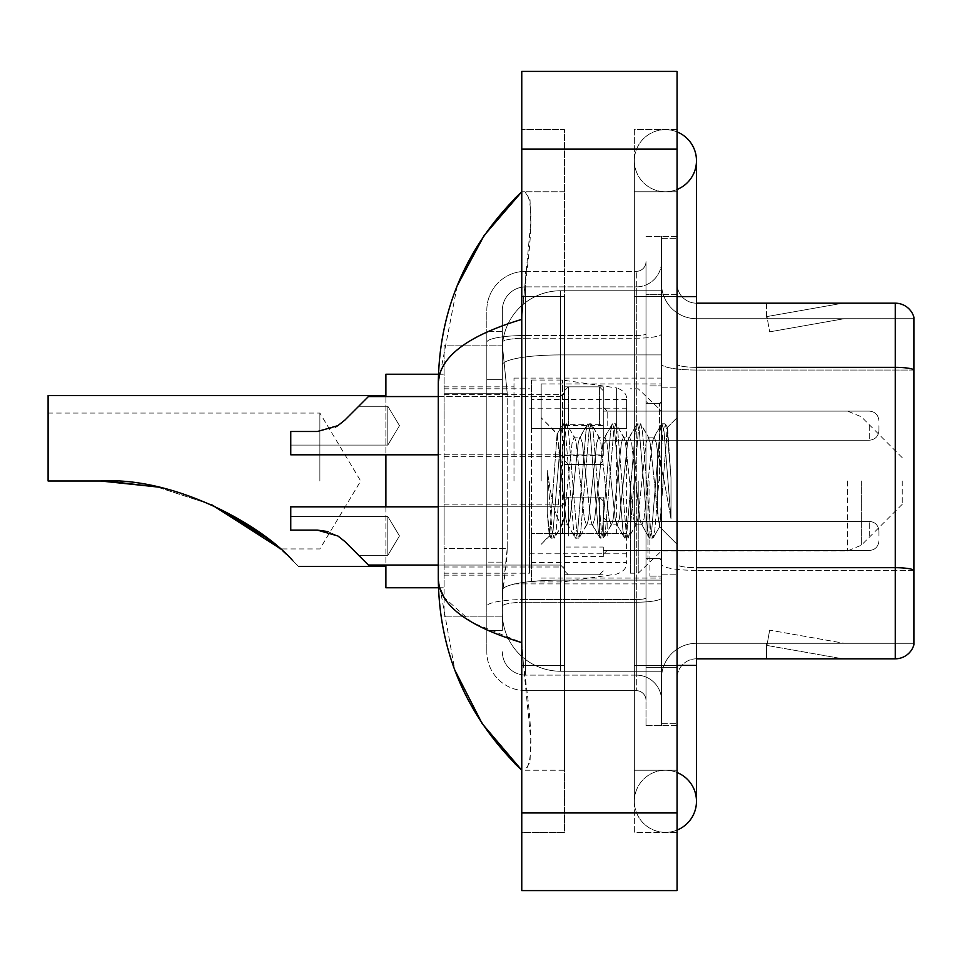 <?xml version="1.0" encoding="UTF-8"?>
<svg xmlns="http://www.w3.org/2000/svg" width="962" height="962" viewBox="0 0 962 962"><rect width="100%" height="100%" fill="white"/><g stroke="black" fill="none" stroke-linecap="round" stroke-linejoin="round"><path stroke-width="0.72" stroke-dasharray="4.81 3.61" d="M661.531 481L661.531 378.114L661.531 481M513.997 481L513.997 378.114L513.997 481M603.294 425.529L564.478 425.529L564.478 464.502L564.478 425.673L564.478 464.502L564.478 425.673L564.478 464.502L564.478 425.673L564.478 464.502L564.478 425.673L564.478 456.734L564.478 425.673L564.478 454.942L603.294 454.942L603.294 386.844L603.294 454.942M444.119 425.673L444.119 394.612L444.119 425.673M564.478 535.942L564.478 497.113L564.478 535.942M444.119 535.942L444.119 504.882L444.119 535.942M603.294 535.942L603.294 497.113L603.294 535.942M661.531 535.942L661.531 521.38L661.531 535.942M507.214 548.532L506.842 558.645L502.585 593.59L507.214 548.532L507.214 393.242L507.214 548.532L444.119 548.532L444.119 616.882L444.119 393.242L444.119 548.532L507.214 548.532M502.585 593.59L502.356 613.01A58.237 58.237 0 0 0 560.593 671.248L661.531 671.248L661.531 290.752L661.531 671.248L560.593 671.248L661.531 671.248L560.593 671.248L560.593 580.11A58.237 10.113 180 0 0 503.054 588.66A58.237 10.113 180 0 1 560.593 580.11L661.531 580.11L661.531 354.918L661.531 580.11L560.593 580.11L560.593 354.918L661.531 354.918L661.531 290.752L661.531 354.918L560.593 354.918L560.593 290.752L661.531 290.752L560.593 290.752A58.237 58.237 0 0 0 502.441 345.911L507.214 393.242L502.441 345.911A58.237 58.237 0 0 1 560.593 290.752L661.531 290.752L560.593 290.752A58.237 58.237 0 0 0 502.356 348.99L502.356 365.031L502.356 348.99A58.237 58.237 0 0 1 560.593 290.752L560.593 671.248A58.237 58.237 0 0 1 502.356 613.01L502.585 593.59M444.119 481L444.119 587.77L444.119 481M661.531 425.673L661.531 440.235L661.531 425.673M502.356 613.01L502.489 616.882L502.356 613.01A58.237 58.237 0 0 0 560.593 671.248A58.237 58.237 0 0 1 502.356 613.01L502.356 342.256L502.356 613.01A58.237 58.237 0 0 0 560.593 671.248A58.237 58.237 0 0 1 502.356 613.01M502.489 616.882L444.119 616.882L502.489 616.882M502.489 345.117L444.119 345.117L444.119 393.242L444.119 345.117L502.489 345.117M603.294 556.565L603.294 547.041L564.478 547.041L564.478 556.565L603.294 556.565L603.294 547.041M564.478 556.565L564.478 547.041M603.294 455.483L603.294 424.699L564.478 424.699L564.478 455.483L603.294 455.483L603.294 424.699M564.478 455.483L564.478 424.699M564.478 425.529L564.478 454.942M665.415 770.249A31.061 31.061 0 0 0 634.355 801.31A31.061 31.061 0 0 0 677.068 830.098A31.061 31.061 0 0 1 665.415 832.37A31.061 31.061 0 0 0 677.068 830.098A31.061 31.061 0 0 1 634.355 801.31A31.061 31.061 0 0 1 677.068 772.51A31.061 31.061 0 0 0 665.415 770.249A31.061 31.061 0 0 1 696.476 801.31A31.061 31.061 0 0 0 665.415 770.249M665.415 191.751A31.061 31.061 0 0 1 634.355 160.69A31.061 31.061 0 0 1 677.068 131.902A31.061 31.061 0 0 0 665.415 129.629A31.061 31.061 0 0 1 677.068 131.902A31.061 31.061 0 0 0 634.355 160.69A31.061 31.061 0 0 0 677.068 189.49A31.061 31.061 0 0 1 665.415 191.751A31.061 31.061 0 0 0 696.476 160.69A31.061 31.061 0 0 1 665.415 191.751M677.068 665.415L634.355 665.415L677.068 665.415L661.531 665.415L661.531 723.652L661.531 238.348L661.531 665.415L677.068 665.415L634.355 665.415L634.355 296.585L634.355 832.37L677.068 832.37L677.068 238.348L677.068 832.37L634.355 832.37L634.355 129.629L677.068 129.629L677.068 665.415L677.068 129.629L634.355 129.629L634.355 770.249L634.355 665.415L696.476 665.415L665.415 665.415L696.476 665.415L696.476 801.31M677.068 296.585L634.355 296.585L696.476 296.585L634.355 296.585L665.415 296.585L634.355 296.585L634.355 191.751L634.355 296.585L696.476 296.585L696.476 665.415M541.173 481L541.173 383.934L541.173 481M457.19 285.822L438.287 383.549L438.287 578.451L454.846 670.117M521.765 71.392L677.068 71.392L677.068 890.608L521.765 890.608L521.765 71.392M521.765 296.585L521.765 665.415L521.765 129.629L521.765 296.585L564.478 296.585L564.478 832.37L521.765 832.37L521.765 665.415L521.765 832.37L564.478 832.37L564.478 129.629L521.765 129.629L564.478 129.629L564.478 665.415L564.478 296.585L521.765 296.585M661.531 723.652L677.068 723.652L661.531 723.652M661.531 238.348L677.068 238.348L661.531 238.348M634.355 770.249L677.068 770.249L634.355 770.249M634.355 191.751L677.068 191.751L634.355 191.751M564.478 770.249L564.478 665.415L564.478 770.249L524.867 770.249C533.285 764.068 532.828 729.124 523.52 665.415L530.759 739.513L530.026 762.289L524.867 770.249L564.478 770.249M438.287 383.549C438.912 357.419 466.738 336.027 521.765 319.384L530.759 222.487L530.026 199.711L524.867 191.751L521.765 191.751L524.867 191.751C533.285 197.931 532.828 232.876 523.52 296.585L521.765 319.384L521.765 642.616L523.52 665.415L521.765 642.616L472.138 622.57L444.119 597.474M564.478 191.751L524.867 191.751L564.478 191.751M521.765 319.384L521.765 642.616M439.67 587.77L438.287 578.451M502.356 630.471L486.82 630.471L486.82 562.121L486.82 630.471L502.356 630.471L502.356 562.121L502.356 630.471M502.356 310.173A23.292 23.292 0 0 1 525.649 286.88A23.292 23.292 0 0 0 502.356 310.173L502.356 342.256L502.356 310.173A23.292 23.292 0 0 1 525.649 286.88L525.649 675.12A23.292 23.292 0 0 1 502.356 651.827A23.292 23.292 0 0 0 525.649 675.12L636.303 675.12L636.303 613.01L636.303 690.656L636.303 599.518L636.303 675.12L525.649 675.12L525.649 602.224L636.303 602.224L636.303 613.01L636.303 602.224A25.24 4.377 0 0 0 661.531 597.835L661.531 333.826L661.531 597.835A25.24 4.377 0 0 1 636.303 602.224L636.303 338.203L636.303 602.224L525.649 602.224L525.649 286.88L636.303 286.88A25.24 25.24 0 0 0 661.531 261.64L661.531 333.826L661.531 261.64A25.24 25.24 0 0 1 636.303 286.88L636.303 338.203L636.303 286.88A25.24 25.24 0 0 0 661.531 261.64M486.82 613.01L486.82 651.827L486.82 613.01M525.649 690.656A38.829 38.829 0 0 1 486.82 651.827A38.829 38.829 0 0 0 525.649 690.656L636.303 690.656A9.704 9.704 0 0 1 646.007 700.36L646.007 261.64L646.007 700.36A9.704 9.704 0 0 0 636.303 690.656L525.649 690.656M646.007 481L646.007 578.066L646.007 481M646.007 294.637L646.007 667.363L646.007 294.637L661.531 294.637L661.531 236.399L661.531 725.601L661.531 236.399L661.531 294.637L646.007 294.637M646.007 725.601L646.007 667.363L646.007 725.601L661.531 725.601L646.007 725.601M646.007 236.399L661.531 236.399L646.007 236.399M486.82 310.173A38.829 38.829 0 0 1 525.649 271.344L525.649 599.518L525.649 271.344A38.829 38.829 0 0 0 486.82 310.173L486.82 606.264L486.82 310.173A38.829 38.829 0 0 1 525.649 271.344L636.303 271.344A9.704 9.704 0 0 0 646.007 261.64A9.704 9.704 0 0 1 636.303 271.344L636.303 599.518L636.303 271.344A9.704 9.704 0 0 0 646.007 261.64M525.649 271.344L636.303 271.344M486.82 379.653L486.82 562.121L486.82 331.529L486.82 379.653L502.356 379.653L502.356 562.121L502.356 331.529L502.356 379.653L486.82 379.653M525.649 286.88L636.303 286.88M661.531 700.36A25.24 25.24 0 0 0 636.303 675.12A25.24 25.24 0 0 1 661.531 700.36A25.24 25.24 0 0 0 636.303 675.12M502.356 331.529L486.82 331.529L502.356 331.529M677.068 481L677.068 387.818L677.068 481M649.891 481L649.891 576.118L649.891 481M661.531 581.168L661.531 363.973L661.531 581.168M696.476 318.711L913.9 318.711L913.9 581.168L913.9 317.159A19.408 19.408 0 0 0 895.261 303.186L895.261 658.814A19.408 19.408 0 0 0 913.9 644.841L913.9 581.168L913.9 643.289L696.476 643.289L696.476 581.168L696.476 658.814L696.476 567.688L696.476 643.289L913.9 643.289L913.9 318.711L696.476 318.711A34.945 34.945 0 0 1 661.531 283.766L661.531 363.973L661.531 283.766A34.945 34.945 0 0 0 696.476 318.711L696.476 570.382A34.945 6.073 0 0 1 661.531 564.309A34.945 6.073 0 0 0 696.476 570.382L696.476 318.711A34.945 34.945 0 0 1 661.531 283.766M696.476 658.814A19.408 19.408 0 0 0 677.068 678.234L677.068 564.309L677.068 678.234A19.408 19.408 0 0 1 696.476 658.814L895.261 658.814M841.509 658.585A15.524 15.524 0 0 0 844.203 658.814L766.558 658.814L844.203 658.814A15.524 15.524 0 0 1 841.509 658.585A15.524 15.524 0 0 0 844.203 658.814A15.524 15.524 0 0 1 841.509 658.585A15.524 15.524 0 0 0 844.203 658.814A15.524 15.524 0 0 1 841.509 658.585A15.524 15.524 0 0 0 844.203 658.814A15.524 15.524 0 0 1 841.509 658.585A15.524 15.524 0 0 0 844.203 658.814A15.524 15.524 0 0 1 841.509 658.585L766.954 645.442L841.509 658.585M766.558 643.289L766.558 658.814L766.558 643.289L767.327 643.289L766.954 645.442L767.327 643.289L766.558 643.289L766.558 658.814L766.558 643.289L767.327 643.289L766.954 645.442L767.327 643.289L766.558 643.289L766.558 658.814L766.558 643.289L767.327 643.289L766.954 645.442L767.327 643.289L766.558 643.289L766.558 658.814L766.558 643.289L767.327 643.289L766.954 645.442L767.327 643.289L766.558 643.289L766.558 658.814L766.558 643.289L767.327 643.289L766.954 645.442L767.327 643.289L766.558 643.289M677.068 564.309L677.068 283.766L677.068 564.309A19.408 3.367 0 0 0 696.476 567.688L696.476 367.352L696.476 567.688A19.408 3.367 -0 0 1 677.068 564.309M677.068 667.363L677.068 236.399L677.068 667.363L646.007 667.363L677.068 667.363M677.068 725.601L661.531 725.601L677.068 725.601M677.068 236.399L661.531 236.399L677.068 236.399M913.9 317.159A19.408 19.408 0 0 0 895.261 303.186L696.476 303.186A19.408 19.408 0 0 1 677.068 283.766A19.408 19.408 0 0 0 696.476 303.186L696.476 367.352L696.476 303.186A19.408 19.408 0 0 1 677.068 283.766M844.203 303.186L766.558 303.186L844.203 303.186A15.524 15.524 0 0 0 841.509 303.415A15.524 15.524 0 0 1 844.203 303.186A15.524 15.524 0 0 0 841.509 303.415A15.524 15.524 0 0 1 844.203 303.186A15.524 15.524 0 0 0 841.509 303.415A15.524 15.524 0 0 1 844.203 303.186A15.524 15.524 0 0 0 841.509 303.415A15.524 15.524 0 0 1 844.203 303.186A15.524 15.524 0 0 0 841.509 303.415A15.524 15.524 0 0 1 844.203 303.186M844.203 643.289L767.327 643.289L844.203 643.289L767.327 643.289L844.203 643.289L767.327 643.289L844.203 643.289L767.327 643.289L844.203 643.289L767.327 643.289L844.203 643.289L769.648 630.146L767.327 643.289L769.648 630.146L767.327 643.289L769.648 630.146L767.327 643.289L769.648 630.146L767.327 643.289L769.648 630.146L767.327 643.289L769.648 630.146L844.203 643.289M767.327 318.711L766.558 318.711L767.327 318.711L766.558 318.711L767.327 318.711L766.558 318.711L767.327 318.711L766.558 318.711L767.327 318.711L766.558 318.711L767.327 318.711L766.954 316.558L841.509 303.415L766.954 316.558L767.327 318.711L766.954 316.558L841.509 303.415L766.954 316.558L767.327 318.711L766.954 316.558L841.509 303.415L766.954 316.558L767.327 318.711L766.954 316.558L841.509 303.415L766.954 316.558L767.327 318.711L766.954 316.558L841.509 303.415L766.954 316.558L767.327 318.711L844.203 318.711L767.327 318.711L844.203 318.711L767.327 318.711L844.203 318.711L767.327 318.711L844.203 318.711L767.327 318.711L844.203 318.711L767.327 318.711L769.648 331.854L767.327 318.711M661.531 678.234A34.945 34.945 0 0 1 696.476 643.289A34.945 34.945 0 0 0 661.531 678.234A34.945 34.945 0 0 1 696.476 643.289M766.558 303.186L766.558 318.711L766.558 303.186M844.203 318.711L769.648 331.854L844.203 318.711M586.459 481L582.347 443.001L580.29 437.121L579.641 437.674L578.246 443.001L570.021 518.999L567.965 524.879L567.315 524.326L565.909 518.999L557.07 434.115L549.639 535.834L547.246 513.588L547.246 470.466L548.881 481C552.404 504.593 556.313 518.566 560.593 522.931L560.593 481L560.593 522.931L561.808 524.879L560.593 522.931C556.313 518.566 552.404 504.593 548.881 481L547.246 470.466L552.044 530.567L554.1 538.227L552.044 530.567L547.246 470.466L547.246 513.588L550.517 537.794L547.246 513.588L549.302 535.714L551.022 538.227L549.302 535.726L541.173 544.3L549.639 535.834L557.07 434.115L562.842 424.206L561.291 431.433L553.078 530.567L551.022 538.227L554.605 537.794L551.022 538.227L553.078 530.567L561.291 431.433L563.347 423.773L557.07 434.115L541.173 417.7L557.455 433.982L560.593 467.304L560.593 481L560.593 467.304L565.909 518.999L567.315 524.326L575.168 537.794L573.617 530.567L565.403 431.433L563.347 423.773L566.426 423.773L564.369 431.433L556.156 530.567L554.605 537.794L562.457 524.326L561.808 524.879L567.965 524.879L575.168 537.794L573.617 530.567L565.403 431.433L563.347 423.773L566.426 423.773L564.369 431.433L556.156 530.567L554.605 537.794L561.808 524.879L567.965 524.879L570.021 518.999L578.246 443.001L579.641 437.674L587.493 424.206L585.942 431.433L577.729 530.567L575.673 538.227L575.168 537.794L578.751 538.227L576.695 530.567L568.482 431.433L566.426 423.773L574.783 437.674L574.134 437.121L572.077 443.001L563.864 518.999L562.457 524.326L563.864 518.999L572.077 443.001L574.134 437.121L580.29 437.121L587.493 424.206L585.942 431.433L577.729 530.567L575.673 538.227L578.751 538.227L576.695 530.567L568.482 431.433L566.931 424.206L574.134 437.121L580.29 437.121L582.347 443.001L590.572 518.999L591.967 524.326L590.572 518.999L586.459 481M580.29 481L576.19 443.001L574.783 437.674L576.19 443.001L584.403 518.999L586.459 524.879L584.403 518.999L580.29 481M611.11 481L606.998 443.001L604.954 437.121L604.304 437.674L602.897 443.001L594.672 518.999L592.628 524.879L591.967 524.326L599.819 537.794L598.268 530.567L590.055 431.433L587.998 423.773L587.493 424.206L591.077 423.773L589.033 431.433L580.808 530.567L578.751 538.227L587.109 524.326L586.459 524.879L592.628 524.879L599.819 537.794L598.268 530.567L590.055 431.433L587.998 423.773L591.077 423.773L589.033 431.433L580.808 530.567L579.256 537.794L586.459 524.879L592.628 524.879L594.672 518.999L602.897 443.001L604.304 437.674L612.145 424.206L610.593 431.433L602.38 530.567L600.324 538.227L599.819 537.794L603.402 538.227L601.358 530.567L593.133 431.433L591.077 423.773L599.434 437.674L598.785 437.121L596.729 443.001L588.516 518.999L587.109 524.326L588.516 518.999L596.729 443.001L598.785 437.121L604.954 437.121L612.145 424.206L610.593 431.433L602.38 530.567L600.324 538.227L603.402 538.227L601.358 530.567L593.133 431.433L591.582 424.206L598.785 437.121L604.954 437.121L606.998 443.001L615.223 518.999L616.63 524.326L615.223 518.999L611.11 481M604.954 481L600.841 443.001L599.434 437.674L600.841 443.001L609.054 518.999L611.11 524.879L609.054 518.999L604.954 481M635.762 481L631.661 443.001L629.605 437.121L628.956 437.674L627.549 443.001L619.336 518.999L617.279 524.879L616.63 524.326L624.482 537.794L622.931 530.567L614.706 431.433L612.65 423.773L612.145 424.206L615.74 423.773L613.684 431.433L605.459 530.567L603.402 538.227L611.76 524.326L611.11 524.879L617.279 524.879L624.482 537.794L622.931 530.567L614.706 431.433L612.65 423.773L615.74 423.773L613.684 431.433L605.459 530.567L603.908 537.794L611.11 524.879L617.279 524.879L619.336 518.999L627.549 443.001L628.956 437.674L636.808 424.206L635.257 431.433L627.032 530.567L624.975 538.227L624.482 537.794L628.066 538.227L626.009 530.567L617.784 431.433L615.74 423.773L624.085 437.674L623.436 437.121L621.38 443.001L613.167 518.999L611.76 524.326L613.167 518.999L621.38 443.001L623.436 437.121L629.605 437.121L636.808 424.206L635.257 431.433L627.032 530.567L624.975 538.227L628.066 538.227L626.009 530.567L617.784 431.433L616.233 424.206L623.436 437.121L629.605 437.121L631.661 443.001L639.874 518.999L641.281 524.326L639.874 518.999L635.762 481M629.605 481L625.492 443.001L624.085 437.674L625.492 443.001L633.717 518.999L635.762 524.879L633.717 518.999L629.605 481M657.659 452.801L657.659 514.153L650.144 443.001L648.099 437.121L646.043 443.001L637.818 518.999L635.762 524.879L641.931 524.879L649.134 537.794L647.582 530.567L639.357 431.433L637.313 423.773L636.808 424.206L640.391 423.773L638.335 431.433L630.122 530.567L628.066 538.227L636.411 524.326L635.762 524.879L641.931 524.879L649.134 537.794L647.582 530.567L639.357 431.433L637.313 423.773L640.391 423.773L638.335 431.433L630.122 530.567L628.571 537.794L636.411 524.326L637.818 518.999L646.043 443.001L648.099 437.121L654.256 437.121L652.2 443.001L643.987 518.999L641.931 524.879L643.987 518.999L652.2 443.001L653.607 437.674L661.459 424.206L659.908 431.433L651.695 530.567L649.639 538.227L649.134 537.794L652.717 538.227L650.661 530.567L642.448 431.433L640.391 423.773L648.749 437.674L648.099 437.121L654.256 437.121L661.459 424.206L659.908 431.433L651.695 530.567L649.639 538.227L652.717 538.227L650.661 530.567L642.448 431.433L640.896 424.206L648.749 437.674L650.144 443.001L659.403 526.635L667.556 427.669L670.995 477.705L670.995 518.915L664.201 481L657.659 452.801L656.312 443.001L654.256 437.121L656.312 443.001L657.659 452.801L657.659 514.153L659.8 526.491L667.219 427.549L670.995 477.705L667.099 431.433L665.043 423.773L662.986 431.433L654.773 530.567L652.717 538.227L654.773 530.567L662.986 431.433L665.043 423.773L667.099 431.433L670.995 477.705L670.995 518.915L664.02 431.433L661.964 423.773L661.459 424.206L665.043 423.773L661.964 423.773L664.02 431.433L670.995 518.915L664.201 481L657.659 452.801M319.877 481L319.877 413.059L319.877 481M100.529 481L48.1 481L48.1 413.059L48.1 481L100.529 481L48.1 481L48.1 395.586M292.713 560.605C300.421 568.314 300.421 568.314 292.713 560.605L278.896 547.715M211.832 504.834L156.746 486.88L211.712 504.773M385.882 587.77L385.882 374.23M902.248 481L902.248 504.292L902.248 481M638.239 481L638.239 573.208L638.239 481M630.471 481L630.471 573.208L630.471 481M529.533 481L529.533 573.208L529.533 481M385.882 506.818L385.882 565.055M385.882 396.56L385.882 454.798M157.491 487.037L210.894 504.413M48.1 413.059L319.877 413.059L360.702 481L319.877 548.941L280.291 548.941L268.133 538.84M562.529 533.417L562.529 380.05L562.529 428.583L531.469 428.583L531.469 380.05L531.469 581.95L531.469 533.417L626.599 533.417L626.599 399.47L626.599 428.595L531.469 428.583L531.469 399.47L531.469 562.529L531.469 533.417L626.599 533.417L626.599 562.554L531.469 562.529M616.618 428.583L616.618 387.926C623.58 390.295 626.899 394.131 626.599 399.446L626.599 428.583L562.529 428.583M358.706 555.351L387.818 555.351L358.706 555.351L387.818 555.351L358.706 555.351L387.818 555.351L399.483 535.942L387.818 516.522L399.483 535.942L387.818 555.351L399.483 535.942L387.818 516.522L399.483 535.942L387.818 555.351L399.483 535.942L387.818 516.522L387.818 535.942L387.818 516.522L399.483 535.942L387.818 555.351L387.818 516.522L387.818 555.351L387.818 516.522L387.818 555.351L387.818 516.522L387.818 555.351L387.818 516.522L387.818 555.351L387.818 516.522L387.818 555.351L387.818 535.942L387.818 555.351L358.706 555.351L344.841 541.486L358.706 555.351L344.841 541.486L358.706 555.351L344.841 541.486L337.83 535.942L344.841 541.486L368.41 565.055L344.841 541.486L368.41 565.055L344.841 541.486L337.83 535.942L317.388 530.11L337.83 535.942L344.841 541.486L337.83 535.942L317.388 530.11L290.752 530.11L290.752 506.818L290.752 530.11L317.388 530.11L337.83 535.942L344.841 541.486L368.41 565.055L344.841 541.486L368.41 565.055L344.841 541.486L337.83 535.942L317.388 530.11L290.752 530.11L290.752 516.522L290.752 530.11L317.388 530.11L337.83 535.942L344.841 541.486L337.83 535.942L317.388 530.11L290.752 530.11L290.752 506.818L290.752 530.11L317.388 530.11L337.83 535.942L344.841 541.486L368.41 565.055L344.841 541.486L368.41 565.055L344.841 541.486L337.83 535.942L317.388 530.11L290.752 530.11L290.752 516.522L290.752 530.11L317.388 530.11L337.83 535.942L344.841 541.486L337.83 535.942L317.388 530.11L290.752 530.11L290.752 506.818L290.752 530.11L317.388 530.11L337.83 535.942L317.388 530.11L290.752 530.11L290.752 516.522L290.752 530.11L317.388 530.11L337.83 535.942L328.006 531.589L337.83 535.942L317.388 530.11L290.752 530.11L290.752 506.818L290.752 530.11L290.752 516.522L290.752 530.11L317.388 530.11L337.83 535.942L317.388 530.11L290.752 530.11L290.752 506.818L290.752 530.11L290.752 516.522L290.752 530.11L317.388 530.11L337.83 535.942L328.006 531.589M878.955 535.942L878.955 531.084L878.955 535.942M344.841 541.486L337.83 535.942L344.841 541.486L337.83 535.942L317.388 530.11L290.752 530.11L290.752 516.522L290.752 530.11L317.388 530.11L290.752 530.11L317.388 530.11L337.83 535.942L344.841 541.486L337.83 535.942M438.287 506.818L290.752 506.818L560.593 506.818L290.752 506.818L560.593 506.818L560.593 565.055L560.593 506.818L560.593 565.055L560.593 506.818L560.593 565.055L560.593 506.818L560.593 565.055L560.593 506.818L560.593 565.055L560.593 506.818L560.593 565.055L560.593 506.818L290.752 506.818L290.752 530.11L317.388 530.11M358.706 406.265L387.818 406.265L358.706 406.265L387.818 406.265L399.483 425.673L387.818 445.081L399.483 425.673L387.818 406.265L399.483 425.673L387.818 445.081L387.818 425.673L387.818 445.081L399.483 425.673L387.818 406.265L387.818 445.081L387.818 406.265L387.818 445.081L387.818 406.265L387.818 445.081L387.818 406.265L387.818 425.673L387.818 406.265L358.706 406.265L344.841 420.129L337.83 425.673L344.841 420.129L358.706 406.265L344.841 420.129L337.83 425.673L344.841 420.129L368.41 396.56L344.841 420.129L368.41 396.56L344.841 420.129L337.83 425.673L317.388 431.493L337.83 425.673L344.841 420.129L337.83 425.673L317.388 431.493L290.752 431.493L290.752 454.798L290.752 431.493L317.388 431.493L337.83 425.673L344.841 420.129L368.41 396.56L344.841 420.129L368.41 396.56L344.841 420.129L337.83 425.673L317.388 431.493L290.752 431.493L290.752 445.081L290.752 431.493L317.388 431.493L337.83 425.673L344.841 420.129L337.83 425.673L317.388 431.493L290.752 431.493L290.752 454.798L290.752 431.493L317.388 431.493L337.83 425.673L317.388 431.493L290.752 431.493L290.752 445.081L290.752 431.493L317.388 431.493L337.83 425.673L317.388 431.493L290.752 431.493L290.752 454.798L290.752 431.493L317.388 431.493L337.83 425.673L317.388 431.493L290.752 431.493L290.752 445.081L290.752 431.493L317.388 431.493L335.341 427.092M564.478 425.673L564.478 460.618L564.478 425.673M878.955 425.673L878.955 430.531L878.955 425.673M337.83 425.673L317.388 431.493L290.752 431.493L317.388 431.493L290.752 431.493L290.752 454.798L560.593 454.798L560.593 396.56L560.593 454.798L560.593 396.56L560.593 454.798L560.593 396.56L560.593 454.798L560.593 396.56L560.593 454.798L564.478 458.67L560.593 454.798L564.478 458.67L560.593 454.798L290.752 454.798L438.287 454.798M503.872 362.746A58.237 10.113 180 0 1 560.593 354.918A58.237 10.113 180 0 0 503.872 362.746M502.356 348.99A58.237 58.237 0 0 1 560.593 290.752L560.593 580.11A58.237 10.113 0 0 0 502.356 590.223A58.237 10.113 180 0 1 560.593 580.11L560.593 290.752A58.237 58.237 0 0 0 502.441 345.911M507.214 393.242L444.119 393.242L507.214 393.242M521.765 149.05L677.068 149.05M521.765 812.95L677.068 812.95M564.478 665.415L521.765 665.415L564.478 665.415M564.478 296.585L523.52 296.585L564.478 296.585M560.593 580.11L661.531 580.11L560.593 580.11M560.593 354.918L661.531 354.918L560.593 354.918A58.237 10.113 180 0 0 502.356 365.031A58.237 10.113 0 0 1 560.593 354.918M525.649 599.518A38.829 6.746 180 0 0 486.82 606.264A38.829 6.746 180 0 1 525.649 599.518L636.303 599.518A9.704 1.683 0 0 0 646.007 597.835A9.704 1.683 0 0 1 636.303 599.518L525.649 599.518M525.649 335.51L636.303 335.51A9.704 1.683 -0 0 0 646.007 333.826A9.704 1.683 0 0 1 636.303 335.51L525.649 335.51A38.829 6.746 180 0 0 486.82 342.256A38.829 6.746 180 0 1 525.649 335.51M525.649 338.203L636.303 338.203A25.24 4.377 0 0 0 661.531 333.826A25.24 4.377 0 0 1 636.303 338.203L525.649 338.203A23.292 4.04 180 0 0 502.356 342.256A23.292 4.04 180 0 1 525.649 338.203M525.649 602.224A23.292 4.04 180 0 0 502.356 606.264A23.292 4.04 180 0 1 525.649 602.224M525.649 675.12A23.292 23.292 0 0 1 502.356 651.827M502.356 562.121L486.82 562.121L502.356 562.121M913.9 570.117A19.408 3.367 180 0 0 895.261 567.688L696.476 567.688M696.476 367.352A19.408 3.367 0 0 1 677.068 363.973A19.408 3.367 0 0 0 696.476 367.352L895.261 367.352A19.408 3.367 180 0 1 913.9 369.769M677.068 294.637L661.531 294.637L677.068 294.637M913.9 370.045L696.476 370.045A34.945 6.073 0 0 1 661.531 363.973A34.945 6.073 0 0 0 696.476 370.045L913.9 370.045M913.9 570.382L696.476 570.382L913.9 570.382M659.595 481L659.595 403.355L659.595 481M647.943 481L647.943 558.645L647.943 481M861.351 481L861.351 545.201L861.351 481M847.618 481L847.618 550.889L847.618 481M531.469 380.05L562.529 380.05L616.618 387.926L616.618 533.417M607.178 535.942L607.178 521.38L607.178 535.942M599.422 535.942L599.422 497.113L599.422 535.942M568.362 535.942L568.362 497.113L568.362 535.942M869.251 535.942L869.251 521.38L869.251 535.942M607.178 425.673L607.178 411.111L607.178 425.673M599.422 425.673L599.422 386.844L599.422 425.673M568.362 425.673L568.362 386.844L568.362 425.673M869.251 425.673L869.251 440.235L869.251 425.673M513.997 378.114L661.531 378.114M444.119 394.612L564.478 394.612L444.119 394.612M444.119 504.882L564.478 504.882L444.119 504.882M564.478 386.844L603.294 386.844L564.478 386.844M564.478 497.113L603.294 497.113L564.478 497.113M902.248 457.708L861.351 416.799L847.618 411.111L603.294 411.111L661.531 411.111L603.294 411.111L661.531 411.111L638.239 388.792L630.471 388.792M603.294 521.38L661.531 521.38L603.294 521.38M444.119 386.844L513.997 386.844M444.119 575.156L513.997 575.156M603.294 550.492L661.531 550.492L603.294 550.492M603.294 440.235L661.531 440.235L603.294 440.235M564.478 574.759L603.294 574.759L564.478 574.759M564.478 464.502L603.294 464.502L564.478 464.502M444.119 567.003L564.478 567.003L444.119 567.003M444.119 456.734L564.478 456.734L444.119 456.734M513.997 583.886L661.531 583.886M634.355 665.415L634.355 801.31L634.355 665.415M634.355 296.585L634.355 160.69L634.355 296.585M696.476 296.585L696.476 160.69M541.173 383.934L661.531 383.934L541.173 383.934M541.173 578.066L661.531 578.066L541.173 578.066M646.007 403.355L661.531 403.355L646.007 403.355M646.007 558.645L661.531 558.645L646.007 558.645M661.531 387.818L677.068 387.818L661.531 387.818M649.891 576.118L661.531 576.118L649.891 576.118M649.891 385.882L661.531 385.882L649.891 385.882M661.531 574.182L677.068 574.182L661.531 574.182M659.595 403.355L661.531 401.407L659.595 403.355L647.943 403.355L646.007 401.407L647.943 403.355L659.595 403.355M647.943 558.645L659.595 558.645L661.531 560.593L659.595 558.645L647.943 558.645L646.007 560.593L647.943 558.645M667.219 427.549L677.068 417.7L667.219 427.549M659.403 526.635L677.068 544.3L659.403 526.635M659.812 526.491L653.222 537.794L659.812 526.491M667.568 427.669L665.548 424.206L667.568 427.669M902.248 504.292L861.351 545.201L847.618 550.889L661.531 550.889L638.239 573.208L630.471 573.208M529.533 553.799L630.471 553.799M444.119 573.208L529.533 573.208M438.456 587.77L444.119 587.77M438.456 374.23L444.119 374.23M444.119 388.792L529.533 388.792M529.533 408.201L630.471 408.201M626.599 399.446L531.469 399.47M531.469 581.95L562.529 581.95L616.618 574.073C623.58 571.705 626.899 567.869 626.599 562.554L626.599 562.554M607.178 550.492L603.294 554.377L607.178 550.492L869.251 550.492C875.095 549.975 878.33 546.741 878.955 540.788C878.33 546.741 875.095 549.975 869.251 550.492C875.095 549.975 878.33 546.741 878.955 540.788C878.33 546.741 875.095 549.975 869.251 550.492C875.095 549.975 878.33 546.741 878.955 540.788C878.33 546.741 875.095 549.975 869.251 550.492L607.178 550.492L603.294 554.377L607.178 550.492L869.251 550.492L607.178 550.492L603.294 554.377L607.178 550.492L869.251 550.492L607.178 550.492M599.422 497.113L603.294 500.998L599.422 497.113L603.294 500.998L599.422 497.113L603.294 500.998L599.422 497.113L568.362 497.113L564.478 500.998L568.362 497.113L599.422 497.113L568.362 497.113L564.478 500.998L568.362 497.113L599.422 497.113L568.362 497.113L564.478 500.998L568.362 497.113L599.422 497.113M438.287 565.055L560.593 565.055L564.478 568.939L560.593 565.055L564.478 568.939L560.593 565.055L564.478 568.939L560.593 565.055L368.41 565.055M869.251 521.38C875.095 521.897 878.33 525.132 878.955 531.084C878.33 525.132 875.095 521.897 869.251 521.38C875.095 521.897 878.33 525.132 878.955 531.084C878.33 525.132 875.095 521.897 869.251 521.38C875.095 521.897 878.33 525.132 878.955 531.084C878.33 525.132 875.095 521.897 869.251 521.38L607.178 521.38L603.294 517.496L607.178 521.38L869.251 521.38L607.178 521.38L603.294 517.496L607.178 521.38L869.251 521.38L607.178 521.38L603.294 517.496L607.178 521.38L869.251 521.38M568.362 574.759L599.422 574.759L603.294 570.875L599.422 574.759L603.294 570.875L599.422 574.759L603.294 570.875L599.422 574.759L568.362 574.759L564.478 570.875L568.362 574.759L599.422 574.759L568.362 574.759L564.478 570.875L568.362 574.759L599.422 574.759L568.362 574.759L564.478 570.875L568.362 574.759M560.593 506.818L564.478 502.934L560.593 506.818M387.818 516.522L290.752 516.522L387.818 516.522M607.178 411.111L603.294 407.227L607.178 411.111L869.251 411.111C875.095 411.64 878.33 414.875 878.955 420.827C878.33 414.875 875.095 411.64 869.251 411.111C875.095 411.64 878.33 414.875 878.955 420.827C878.33 414.875 875.095 411.64 869.251 411.111L607.178 411.111L603.294 407.227L607.178 411.111L869.251 411.111L607.178 411.111M599.422 464.502L603.294 460.618L599.422 464.502L603.294 460.618L599.422 464.502L568.362 464.502L564.478 460.618L568.362 464.502L599.422 464.502L568.362 464.502L564.478 460.618L568.362 464.502L599.422 464.502M438.287 396.56L560.593 396.56L564.478 392.676L560.593 396.56L564.478 392.676L560.593 396.56L368.41 396.56M869.251 440.235C875.095 439.718 878.33 436.471 878.955 430.531C878.33 436.471 875.095 439.718 869.251 440.235C875.095 439.718 878.33 436.471 878.955 430.531C878.33 436.471 875.095 439.718 869.251 440.235L607.178 440.235L603.294 444.119L607.178 440.235L869.251 440.235L607.178 440.235L603.294 444.119L607.178 440.235L869.251 440.235M568.362 386.844L599.422 386.844L603.294 390.728L599.422 386.844L603.294 390.728L599.422 386.844L568.362 386.844L564.478 390.728L568.362 386.844L599.422 386.844L568.362 386.844L564.478 390.728L568.362 386.844M387.818 445.081L290.752 445.081L387.818 445.081"/><path stroke-width="1.44" d="M677.068 665.415L696.476 665.415L696.476 160.69A31.061 31.061 0 0 1 677.068 189.49A31.061 31.061 0 0 0 677.068 131.902A31.061 31.061 0 0 1 696.476 160.69A31.061 31.061 0 0 0 677.068 131.902A31.061 31.061 0 0 1 696.476 160.69M677.068 830.098A31.061 31.061 0 0 0 677.068 772.51A31.061 31.061 0 0 1 677.068 830.098A31.061 31.061 0 0 0 696.476 801.31A31.061 31.061 0 0 1 677.068 830.098M521.765 319.384C466.859 335.942 439.033 357.323 438.287 383.549L438.287 578.451C438.912 604.581 466.738 625.973 521.765 642.616M521.765 890.608L677.068 890.608L677.068 71.392L521.765 71.392L521.765 890.608M438.287 383.549C439.129 308.898 466.943 244.961 521.765 191.751L484.09 235.534L457.19 285.822M454.846 670.117L482.227 723.701L521.765 770.249C466.943 717.027 439.117 653.102 438.287 578.451M444.119 597.474L439.67 587.77M913.9 317.159A19.408 19.408 0 0 0 895.261 303.186A19.408 19.408 0 0 1 913.9 317.159L913.9 644.841A19.408 19.408 0 0 1 895.261 658.814L696.476 658.814M913.9 369.769A19.408 3.367 180 0 0 895.261 367.352L895.261 303.186L696.476 303.186M278.896 547.715L211.832 504.834M385.882 395.586L48.1 395.586L48.1 481L100.529 481L156.758 486.88L100.529 481C174.002 476.587 261.075 524.494 292.713 560.605C300.421 568.314 300.421 568.314 292.713 560.605M385.882 454.798L385.882 506.818M385.882 565.055L385.882 587.77L438.456 587.77M438.456 374.23L385.882 374.23L385.882 396.56M107.071 481.072L157.491 487.037M210.894 504.413L257.443 530.88L280.291 548.941M268.133 538.84L211.712 504.773M344.841 541.486L368.41 565.055L344.841 541.486L368.41 565.055L344.841 541.486L368.41 565.055L344.841 541.486L337.83 535.942L344.841 541.486M438.287 506.818L290.752 506.818L290.752 530.11L317.388 530.11L328.006 531.589L317.388 530.11L290.752 530.11L317.376 530.11L337.83 535.942M438.287 565.055L368.41 565.055L358.706 555.351M328.006 531.589L317.388 530.11M344.841 420.129L368.41 396.56L344.841 420.129L368.41 396.56L344.841 420.129L337.83 425.673L344.841 420.129L337.83 425.673L344.841 420.129L337.83 425.673L317.388 431.493L290.752 431.493L290.752 454.798L438.287 454.798M335.341 427.092L337.83 425.673M358.706 406.265L368.41 396.56L438.287 396.56M677.068 296.585L696.476 296.585M521.765 812.95L677.068 812.95M521.765 149.05L677.068 149.05M913.9 570.117A19.408 3.367 180 0 0 895.261 567.688L895.261 367.352L696.476 367.352M895.261 658.814L895.261 567.688L696.476 567.688M696.476 665.415L696.476 801.31M521.765 191.751L515.007 198.268M521.765 770.249L515.007 763.732M298.521 566.414L385.882 566.414"/></g></svg>
